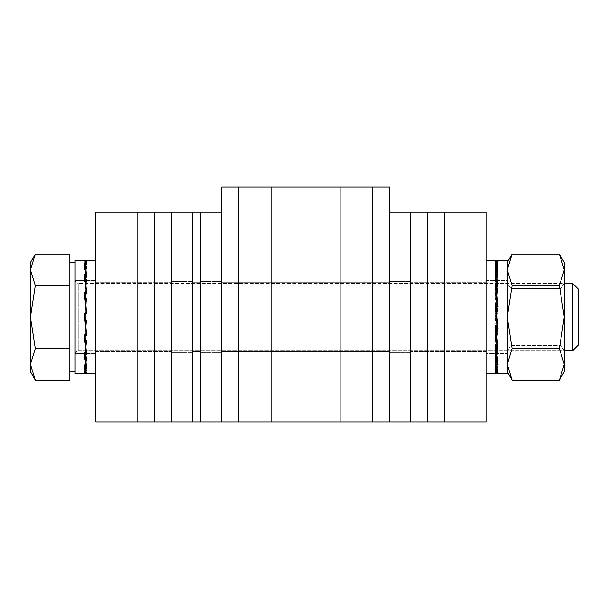 <?xml version="1.0" encoding="UTF-8"?>
<svg xmlns="http://www.w3.org/2000/svg" width="609" height="609" viewBox="0 0 609 609"><rect width="100%" height="100%" fill="white"/><g stroke="black" fill="none" stroke-linecap="round" stroke-linejoin="round"><path stroke-width="0.46" stroke-dasharray="3.04 2.28" d="M200.841 317.091L200.841 281.419L200.841 317.091M221.821 317.091L221.821 281.419L221.821 317.091M137.885 212.168L154.678 212.168L154.678 422.007L154.678 212.168L171.464 212.168L171.464 422.007L192.444 422.007L192.444 212.168L192.444 422.007L192.444 212.168L192.444 422.007L200.841 422.007L192.444 422.007L200.841 422.007L200.841 212.168L200.841 422.007L200.841 212.168L200.841 422.007L372.906 422.007L238.614 422.007L238.614 186.993L372.906 186.993L221.821 186.993L221.821 422.007L221.821 186.993L238.614 186.993L221.821 186.993L221.821 422.007L238.614 422.007L221.821 422.007L221.821 212.168L137.885 212.168L137.885 422.007L95.918 422.007L154.678 422.007L137.885 422.007L137.885 212.168L95.918 212.168L137.885 212.168L137.885 422.007L171.464 422.007L154.678 422.007L171.464 422.007L171.464 212.168L171.464 422.007L171.464 212.168L95.918 212.168L95.918 422.007L95.918 212.168L95.918 422.007L137.885 422.007M271.348 186.993L271.348 422.007L340.172 422.007L271.348 422.007L340.172 422.007L271.348 422.007L340.172 422.007L271.348 422.007L340.172 422.007L271.348 422.007L271.348 186.993L340.172 186.993L340.172 422.007L340.172 186.993L271.348 186.993L340.172 186.993L271.348 186.993L271.348 422.007L271.348 186.993L340.172 186.993L340.172 422.007L340.172 186.993L271.348 186.993M389.691 317.091L389.691 281.419L389.691 317.091M389.691 186.993L372.906 186.993L389.691 186.993L389.691 422.007L372.906 422.007L389.691 422.007L389.691 186.993L372.906 186.993L372.906 422.007L389.691 422.007L389.691 186.993M238.614 186.993L238.614 422.007L238.614 186.993L372.906 186.993L372.906 422.007L372.906 186.993M238.614 422.007L372.906 422.007M171.464 317.091L171.464 281.419L171.464 317.091M95.918 317.091L95.918 282.675L95.918 317.091M192.444 317.091L192.444 281.419L192.444 317.091M410.679 317.091L410.679 281.419L410.679 317.091M389.691 422.007L427.465 422.007L427.465 212.168L410.679 212.168L410.679 422.007L410.679 212.168L427.465 212.168L410.679 212.168L410.679 422.007L427.465 422.007L410.679 422.007L410.679 212.168L389.691 212.168M221.821 422.007L221.821 212.168M200.841 212.168L192.444 212.168L200.841 212.168M171.464 422.007L171.464 212.168M486.218 317.091L486.218 282.675L486.218 317.091M444.25 212.168L427.465 212.168L444.25 212.168L444.25 422.007L486.218 422.007L444.25 422.007L486.218 422.007L486.218 212.168L444.25 212.168L486.218 212.168L486.218 422.007L486.218 212.168L444.25 212.168L444.25 422.007L427.465 422.007L444.25 422.007L427.465 422.007L427.465 212.168L444.25 212.168L444.25 422.007M410.679 422.007L410.679 212.168M74.937 317.091L74.937 262.532L74.937 317.091M69.898 364.342L69.898 254.09L69.898 364.342L69.898 317.091L69.898 348.592L35.322 348.592L30.45 364.342L35.322 380.092L30.45 364.342L30.45 371.65L30.45 364.342L35.322 380.092L69.898 380.092L69.898 364.342M572.757 350.662L572.757 283.512L572.757 317.091L572.757 283.512L578.55 289.313L578.55 344.869L578.55 317.091L578.55 344.869L572.757 350.662L572.757 317.091L572.757 350.662L78.295 350.662L78.295 283.512L78.295 350.662L78.295 283.512L78.295 350.662L75.935 351.629L74.937 354.019L75.935 351.629L78.295 350.662L564.284 350.662L564.284 283.512L564.284 317.091L559.405 348.592L564.284 364.342L559.405 380.092L564.284 364.342L564.284 371.65L564.284 364.342L559.405 380.092L512.078 380.092L507.206 364.342L512.078 380.092L507.206 364.342L507.206 283.512L507.206 317.091L512.078 348.592L559.405 348.592L564.284 364.342L559.405 348.592L512.078 348.592L507.206 364.342L507.206 371.65L507.206 364.342L512.078 348.592L507.206 364.342L507.206 269.84L512.078 285.591L559.405 285.591L564.284 317.091L564.284 371.65L559.405 380.092M35.322 254.09L69.898 254.09L69.898 317.091L69.898 269.84L69.898 285.591L35.322 285.591L30.45 317.091L35.322 348.592L69.898 348.592L69.898 285.591L35.322 285.591L30.45 269.84L35.322 254.09L30.45 269.84L30.45 262.532L30.45 269.84L35.322 285.591L30.45 317.091L30.45 269.84L30.45 364.342L35.322 348.592L30.45 364.342L30.45 317.091L35.322 348.592L30.45 317.091L30.45 262.532L35.322 254.09L30.45 269.84L35.322 285.591L30.45 317.091L30.45 371.65L35.322 380.092M69.898 285.591L35.322 285.591M69.898 348.592L35.322 348.592M507.206 353.601L507.206 280.582L507.206 353.601L486.218 353.601L486.218 280.582L507.206 280.582L507.206 353.601L507.206 280.582L486.218 280.582L486.218 353.601L486.218 280.582L486.218 353.601L507.206 353.601M507.206 373.743L507.206 260.431L507.206 373.743L507.206 260.431L496.084 260.515L496.145 264.154L495.52 264.085L495.772 260.431L486.218 260.431L486.218 373.743L486.218 260.431M498.017 372.777L497.956 369.404L496.716 369.404L496.716 372.655L496.716 369.191L497.956 369.191L498.017 372.533L496.997 373.743M498.017 372.533L496.084 372.533L498.017 363.855L496.084 363.855L498.017 348.059L496.084 348.051L498.017 327.543L496.084 327.535L498.017 305.436L496.084 305.436L498.017 285.103L496.084 285.103L498.017 269.642L496.084 269.642L498.017 261.406L496.084 261.406L496.997 260.431M498.017 261.406L497.956 264.77L496.716 264.77L496.716 261.406L496.716 264.991L496.145 264.991L496.084 261.406M496.084 269.642L496.145 272.703L497.956 264.77M498.017 269.642L497.956 272.52L496.716 272.52L496.716 269.642L496.716 272.703L496.145 272.703M496.084 285.103L497.956 272.52M498.017 285.103L497.956 287.052L496.716 287.052L496.716 285.103L496.716 287.174L496.145 287.174M496.084 305.436L497.956 287.052M498.017 305.436L497.956 306.16L496.716 306.16L496.716 305.436L496.716 306.198L496.145 306.198M496.084 327.535L497.956 306.16M498.017 327.543L497.956 326.926L496.716 326.926L496.716 327.543L496.716 326.881L496.145 326.881M496.084 348.051L497.956 326.926M498.017 348.059L497.956 346.201L496.716 346.201L496.716 348.059L496.716 346.072L496.145 346.072M496.084 363.855L497.956 346.201M498.017 363.855L497.956 361.038L496.716 361.038L496.716 363.855L496.716 360.855L496.145 360.855M496.084 372.533L496.145 368.97L497.956 361.038M496.084 372.655L496.145 369.191L496.716 369.191L496.716 372.533L496.716 368.97L496.145 368.97M496.091 364.197L496.145 361.472L497.956 369.404M497.34 361.662L496.716 361.662L496.716 364.197L496.716 361.472L496.145 361.472M498.017 364.532L497.591 361.662M496.099 348.569L497.956 361.662M497.347 347.13L496.716 347.13L496.716 348.569L496.716 347.008L496.145 347.008M498.017 349.071L497.819 347.13M496.129 328.144L497.956 347.13M497.386 328.023L496.145 327.977M496.084 306.639L497.956 328.023M498.017 306.639L497.956 307.256L496.716 307.256L496.716 306.639L496.716 307.301L496.145 307.301M497.896 306.639L497.956 307.256M498.017 286.123L497.956 287.981L496.716 287.981L496.716 286.123L496.716 288.103L496.145 288.103M497.728 286.123L497.956 287.981M498.017 270.327L497.956 273.144L496.716 273.144L496.716 270.327L496.716 273.327L496.145 273.327M496.114 263.484L497.956 273.144M498.017 261.642L497.956 264.991L496.716 264.991L496.716 261.642L496.716 265.212L496.145 265.212M496.426 260.431L495.46 261.52L497.393 261.52L495.46 269.985L497.393 269.985L495.46 285.613L497.393 285.613L495.46 306.038L497.393 306.038L495.46 328.144L497.393 328.144L495.46 348.569L497.393 348.569L495.46 364.197L497.393 364.197L495.46 372.655L497.393 372.655L497.332 369.191L495.52 369.191L497.332 361.259L495.52 361.259L497.332 346.605L495.52 346.605L497.332 327.452L495.52 327.452L497.332 306.73L495.52 306.73L497.332 287.577L495.52 287.577L497.332 272.923L495.52 272.923L497.332 264.991L495.52 264.991L497.332 272.923L496.137 272.923M496.426 373.743L497.393 372.655M496.716 264.77L497.332 264.991L497.393 261.642M496.716 287.174L496.129 287.577M496.716 287.052L496.716 288.103M496.716 306.198L496.716 306.73L496.091 306.73M496.716 306.16L496.716 307.301M496.716 326.881L496.716 327.452L495.52 327.452L495.581 328.144M496.716 326.926L496.716 327.977M496.716 346.072L496.716 346.605L495.52 346.605L495.764 348.569M496.716 346.201L496.716 347.008M496.716 360.855L496.716 361.259L495.52 361.259L497.332 369.191L495.52 369.191L495.46 372.655L495.52 369.191L497.332 369.191L497.363 370.881M496.716 361.038L496.716 361.472M496.716 368.97L496.716 369.404M496.716 361.662L497.332 361.259L497.393 364.197M496.716 347.13L496.716 346.605L497.332 346.605L497.393 348.569M496.716 328.023L496.716 327.452L497.332 327.452L495.46 306.038M496.716 307.256L496.716 306.73L497.332 306.73L495.657 287.577M496.716 287.981L497.332 287.577L495.886 272.923M496.716 265.212L495.52 264.991L495.46 261.52L495.52 264.991L497.332 264.991L497.393 261.52M495.46 364.197L495.52 361.259L495.46 364.197M495.46 348.569L495.52 346.605L495.46 348.569M497.393 328.144L497.332 327.452L497.393 328.144M495.46 328.144L495.52 327.452L495.46 328.144M497.393 306.038L497.34 306.639M497.393 285.613L497.378 286.123M495.46 285.613L495.52 287.577L495.46 285.613M495.46 269.985L495.52 272.923L495.46 269.985M497.956 369.191L496.145 369.191M497.956 264.991L496.145 264.991M498.017 263.659L496.716 263.659L496.716 267.092L497.956 266.879L498.017 263.659L496.997 260.926L496.084 260.515L496.716 260.515L496.716 264.154M496.716 266.879L496.716 263.659L496.084 263.659L498.017 274.933L496.084 274.933L498.017 292.632L496.084 292.632L498.017 314.046L496.084 314.054L498.017 335.932L496.084 335.932L498.017 354.94L496.084 354.948L498.017 368.194L496.084 368.194L498.017 373.667L496.731 373.667L496.716 370.021L496.145 370.021L496.35 373.743M496.693 373.667L496.084 373.667L496.997 373.256L498.017 370.523L496.084 370.523L498.017 359.249L496.084 359.241L498.017 341.55L496.084 341.55L498.017 320.136L496.084 320.128L498.017 298.25L496.084 298.25L498.017 279.234L496.084 279.234L498.017 265.988L496.084 265.988L498.017 260.515L496.716 260.515L496.716 263.933L497.956 263.933L498.017 260.515M498.017 373.667L497.956 370.249L496.716 370.249L496.716 373.652M496.084 368.194L496.145 364.898L497.956 370.249M498.017 368.194L497.956 365.103L496.716 365.103L496.716 368.194L496.716 364.898L496.145 364.898M496.084 354.948L496.145 352.497L497.956 365.103M498.017 354.94L497.956 352.641L496.716 352.641L496.716 354.94L496.716 352.497L496.145 352.497M496.084 335.932L497.956 352.641M498.017 335.932L497.956 334.775L496.716 334.775L496.716 335.932L496.716 334.706L496.145 334.706M496.084 314.054L497.956 334.775M498.017 314.046L496.145 314.229M496.084 292.632L497.956 314.214M498.017 292.632L497.956 294.094L496.716 294.094L496.716 292.632L496.716 294.193L496.145 294.193M496.084 274.933L497.956 294.094M498.017 274.933L497.956 277.468L496.716 277.468L496.716 274.933L496.716 277.635L496.145 277.635M496.084 263.659L496.145 267.092L497.956 277.468M496.716 267.092L496.145 267.092M496.084 265.988L496.145 269.277L497.956 263.933M498.017 265.988L497.956 269.079L496.716 269.079L496.716 265.988L496.716 269.277L496.145 269.277M496.084 279.234L496.145 281.685L497.956 269.079M498.017 279.234L497.956 281.533L496.716 281.533L496.716 279.234L496.716 281.685L496.145 281.685M496.084 298.25L497.956 281.533M498.017 298.25L497.956 299.407L496.716 299.407L496.716 298.25L496.716 299.476L496.145 299.476M496.084 320.128L497.956 299.407M498.017 320.136L496.145 319.953M496.084 341.55L497.956 319.969M498.017 341.55L497.956 340.088L496.716 340.088L496.716 341.55L496.716 339.989L496.145 339.989M496.084 359.241L497.956 340.088M498.017 359.249L497.956 356.707L496.716 356.707L496.716 359.249L496.716 356.547L496.145 356.547M496.084 370.523L496.145 367.09L497.956 356.707M498.017 370.523L497.956 367.303L496.716 367.303L496.716 370.523L496.716 367.09L496.145 367.09M497.393 263.453L496.426 260.926L495.46 260.553L497.393 260.553L495.46 266.255L497.393 266.255L495.46 279.698L497.393 279.698L495.46 298.829L497.393 298.829L495.46 320.745L497.393 320.745L495.46 342.106L497.393 342.106L495.46 359.653L497.393 359.653L495.46 370.721L497.393 370.721L496.426 373.256L495.46 373.629L497.393 373.629L495.46 367.927L497.393 367.927L495.46 354.484L497.393 354.484L495.46 335.353L497.393 335.353L495.46 313.437L497.393 313.437L495.46 292.076L497.393 292.076L495.46 274.53L497.393 274.53L495.46 263.453L497.393 263.453L497.332 266.803L495.52 266.803L497.332 277.186L495.52 277.186L497.332 293.637L495.52 293.637L497.332 313.665L495.52 313.665L497.332 334.212L495.52 334.212L497.332 352.154L495.52 352.154L497.332 364.753L495.52 364.753L497.332 370.097L496.716 370.021M486.218 373.743L495.772 373.743L495.52 370.097L496.716 370.249M496.716 263.933L497.332 264.085L495.52 269.429L496.716 269.277M496.716 269.079L497.332 269.429L495.52 282.028L496.716 281.685M496.716 281.533L496.716 282.028L497.332 282.028L495.52 299.971L496.716 299.971L496.716 299.476M496.716 299.407L496.716 299.971L497.332 299.971L495.52 320.517L496.716 320.517L496.716 319.953L496.716 320.517L497.332 320.517L495.52 340.538L496.716 340.538L496.716 339.989M496.716 340.088L497.332 340.538L495.52 356.996L496.716 356.996L496.716 356.547M496.716 356.707L497.332 356.996L495.52 367.372L497.332 367.372L497.393 370.721M495.46 263.453L495.52 266.803M497.393 274.53L497.332 277.186M495.46 274.53L495.52 277.186M497.393 292.076L497.332 293.637M495.46 292.076L495.52 293.637M497.393 335.353L497.332 334.212M495.46 335.353L495.52 334.212M497.393 354.484L497.332 352.154M495.46 354.484L495.52 352.154M497.393 367.927L497.332 364.753M495.46 367.927L495.52 364.753M497.393 373.629L497.332 370.097M495.46 370.721L495.52 367.372M497.393 359.653L497.332 356.996M495.46 359.653L495.52 356.996M497.393 342.106L497.332 340.538M495.46 342.106L495.52 340.538M497.393 298.829L497.332 299.971M495.46 298.829L495.52 299.971M497.393 279.698L497.332 282.028M495.46 279.698L495.52 282.028M497.393 266.255L497.332 269.429M495.46 266.255L495.52 269.429M497.393 260.553L497.332 264.085M497.332 266.803L495.52 264.085M497.956 266.879L496.145 264.154M497.332 367.372L495.52 370.097M497.956 367.303L496.145 370.021M507.419 317.091L507.419 283.512L507.419 317.091M510.943 317.091L510.943 288.552L510.943 317.091M560.752 317.091L560.752 288.552L560.752 317.091M512.078 254.09L559.405 254.09L564.284 269.84L559.405 285.591L512.078 285.591L507.206 317.091L507.206 262.532L512.078 254.09L507.206 269.84L507.206 317.091L512.078 285.591L507.206 269.84L507.206 262.532L507.206 269.84L512.078 254.09L507.206 269.84L512.078 285.591L559.405 285.591L564.284 269.84L564.284 262.532L564.284 269.84L559.405 254.09L564.284 269.84L559.405 285.591L564.284 317.091L564.284 283.512L564.284 317.091L559.405 348.592L512.078 348.592L507.206 317.091L507.206 371.65L507.206 283.512L507.206 317.091L512.078 348.592M559.405 254.09L564.284 262.532L564.284 317.091L559.405 348.592M559.405 285.591L564.284 317.091L564.284 350.662L560.752 345.63L564.284 350.662M512.078 285.591L507.206 317.091L507.206 350.662L507.206 262.532M564.284 317.091L564.284 364.342L564.284 317.091M95.918 280.894L95.918 353.601L95.918 280.894M95.918 373.256L95.918 260.431L95.918 373.256M74.937 280.894L74.937 353.601L74.937 280.894M84.803 263.659L84.857 267.092L86.668 277.468L86.737 274.933L86.668 277.468L85.427 277.468L85.427 274.933L86.737 274.933L84.803 263.659L85.427 263.659L85.427 267.092L86.668 266.879L86.737 263.659L85.427 263.659L85.427 267.092L86.668 266.879L86.737 263.659L85.717 260.926L84.803 260.515L84.857 264.154L85.427 264.154L84.232 264.085L84.171 260.553L85.138 260.926L86.105 263.453L86.052 266.803L84.232 266.803L86.052 277.186L84.232 277.186L86.052 293.637L84.232 293.637L86.052 313.665L84.232 313.665L86.052 334.212L84.232 334.212L86.052 352.154L84.232 352.154L86.052 364.753L84.232 364.753L86.052 370.097L84.857 370.021L84.803 373.667L95.918 373.743M84.803 274.933L84.857 277.635L85.427 277.635L85.427 274.933L85.427 277.635L85.427 274.933L84.803 274.933L86.737 292.632L84.803 292.632L86.737 314.046L84.803 314.054L86.737 335.932L84.803 335.932L86.737 354.94L84.803 354.948L86.737 368.194L84.803 368.194L86.737 373.667L84.803 373.667L85.717 373.256L86.737 370.523L84.803 370.523L86.737 359.249L84.803 359.241L86.737 341.55L84.803 341.55L86.737 320.136L84.803 320.128L86.737 298.25L84.803 298.25L86.737 279.234L84.803 279.234L86.737 265.988L84.803 265.988L86.737 260.515L84.803 260.515L95.918 260.431M74.937 260.926L74.937 373.743L74.937 260.926M84.803 368.194L84.857 364.898L86.668 370.249L86.737 373.667L86.668 370.249L85.427 370.249L85.427 373.667L85.427 370.021L84.857 370.021L84.803 373.629M84.803 354.948L84.857 352.497L86.737 368.194L86.668 365.103L85.427 365.103L85.427 368.194L85.427 364.898L84.857 364.898L86.668 370.249L85.427 370.021L85.427 373.629L85.427 370.097L84.232 370.097L86.052 370.097L86.105 373.629L84.171 367.927L86.105 367.927L84.171 354.484L86.105 354.484L84.171 335.353L86.105 335.353L84.171 313.437L86.105 313.437L84.171 292.076L86.105 292.076L84.171 274.53L86.105 274.53L84.171 263.453L86.105 263.453M84.803 335.932L86.668 352.641L86.737 354.94L86.668 352.641L85.427 352.641L85.427 354.94L85.427 352.497L84.857 352.497L86.668 365.103L86.181 365.103M84.803 292.632L86.737 314.046L84.803 314.054L86.737 335.932L86.668 334.775L85.427 334.775L85.427 335.932L85.427 334.706L84.857 334.706L86.47 352.641M86.227 274.933L86.668 277.468L85.427 277.186L84.857 277.635L86.668 294.094L86.737 292.632L86.668 294.094L85.427 294.094L85.427 292.632L85.427 294.193L84.857 294.193L85.427 294.193L85.427 293.637L84.834 293.637M84.849 266.453L84.857 267.092L85.427 267.092L84.857 267.092L85.96 273.38M84.803 373.667L85.717 373.256L86.737 370.523L86.668 367.303L85.427 367.303L85.427 370.523L84.803 370.523L86.737 359.249L86.668 356.707L85.427 356.707L85.427 359.249L84.803 359.241L86.737 341.55L86.668 340.088L85.427 340.088L85.427 341.55L84.803 341.55L86.737 320.136L84.803 320.128L86.737 298.25L86.668 299.407L85.427 299.407L85.427 298.25L84.803 298.25L86.737 279.234L86.668 281.533L85.427 281.533L85.427 279.234L84.803 279.234L86.737 265.988L86.668 269.079L85.427 269.079L85.427 265.988L84.803 265.988L86.737 260.515L86.668 263.933L85.427 263.933L85.427 260.515L85.427 264.154L84.232 264.085L86.052 266.803L84.232 266.803L86.052 277.186L84.849 277.186M84.803 260.545L84.857 264.154L86.668 266.879L84.857 264.154L85.427 264.154L85.427 260.515L85.427 264.085L86.052 264.085L86.105 260.553L84.171 266.255L84.232 269.429L86.052 264.085L85.427 263.933L86.668 263.933L84.857 269.277L86.668 269.079L84.857 281.685L85.427 282.028L85.427 281.533L86.668 281.533L84.857 299.476L85.427 299.971L85.427 299.407L86.668 299.407L84.857 319.953L86.668 319.969L84.857 339.989L85.427 339.989L85.427 340.538L85.427 340.088L86.668 340.088L84.857 356.547L85.427 356.996L84.232 356.996L86.052 340.538L85.427 340.088L85.427 341.55L85.427 339.989L85.427 340.538L84.232 340.538L86.052 320.517L85.427 320.517L85.427 319.969L85.427 320.517L84.232 320.517L86.052 299.971L85.427 299.971L85.427 298.25L85.427 299.971L84.232 299.971L86.052 282.028L85.427 282.028L85.427 279.234L85.427 282.028L84.232 282.028L86.052 269.429L85.427 269.429L85.427 265.988L85.427 269.429L84.232 269.429L86.052 264.085L86.105 260.553L84.171 260.553L86.105 260.553L84.171 266.255L86.105 266.255L84.171 279.698L86.105 279.698L84.171 298.829L86.105 298.829L84.171 320.745L86.105 320.745L84.171 342.106L86.105 342.106L84.171 359.653L86.105 359.653L84.171 370.721L84.232 367.372L86.052 367.372L84.232 367.372L86.052 356.996L85.427 356.707L85.427 359.249L85.427 356.547L85.427 356.996L86.668 356.707L84.857 367.09L85.427 367.09L85.427 370.523L85.427 367.09L86.668 367.303L84.857 370.021L86.668 367.303L86.737 370.523L85.427 370.523L85.427 367.09L84.857 367.09L84.803 370.523L84.857 367.09L86.668 356.707L86.737 359.249L85.427 359.249L85.427 356.547L84.857 356.547L84.803 359.241L86.737 341.55L85.427 341.55L85.427 339.989L84.857 339.989L84.803 341.55L86.737 320.136L84.803 320.128L86.737 298.25L85.427 298.25L85.427 299.476L84.857 299.476L86.737 279.234L85.427 279.234L85.427 281.685L84.857 281.685L84.803 279.234L84.857 281.685L86.737 265.988L85.427 265.988L85.427 269.277L84.857 269.277L84.803 265.988L84.857 269.277L86.668 263.933L86.737 260.515L84.803 260.515M84.491 373.743L84.232 370.097L86.052 367.372L86.105 370.721L84.171 370.721L84.232 367.372L86.052 356.996L86.105 359.653L86.052 356.996L84.232 356.996L84.171 359.653L86.105 342.106L86.052 340.538L84.232 340.538L84.171 342.106L86.105 320.745L85.427 319.969L85.427 320.517L84.171 320.745L86.105 298.829L86.052 299.971L84.232 299.971L84.171 298.829L86.105 279.698L86.052 282.028L84.232 282.028L84.171 279.698L84.232 282.028L86.052 269.429L86.105 266.255L86.052 269.429L84.232 269.429L84.171 266.255L86.105 266.255L84.171 279.698L86.105 279.698L84.171 298.829L86.105 298.829L84.171 320.745L86.105 320.745L84.171 342.106L86.105 342.106L84.171 359.653L86.105 359.653L84.171 370.721L86.105 370.721L85.138 373.256L84.171 373.629L86.105 373.629M84.803 367.927L84.857 364.898L85.427 364.753L85.427 367.927L85.427 364.753L84.232 364.753L86.052 370.097L86.097 372.792M84.811 354.484L84.857 352.497L85.427 352.154L85.427 354.484L85.427 352.154L84.232 352.154L84.567 354.484M84.826 335.353L85.427 334.212L85.427 335.353L85.427 334.212L84.232 334.212L84.346 335.353M85.427 313.665L85.427 314.229L85.427 313.665L85.427 314.229L84.857 314.229L86.63 334.775M86.105 292.076L86.052 293.637L85.427 293.637L85.427 294.193L85.427 292.632L85.427 294.094L86.668 294.094L86.508 292.632M84.171 263.453L84.232 266.803L84.171 263.453M86.105 274.53L86.097 274.933M84.506 277.186L86.09 292.632M84.324 293.637L86.105 313.437M86.105 335.353L86.052 334.212L85.427 334.212L85.427 334.775L86.075 334.775M84.171 335.353L84.232 334.212L84.171 335.353M86.105 354.484L86.052 352.154L85.427 352.154L85.427 352.641L86.059 352.641M84.171 354.484L84.232 352.154L84.171 354.484M86.105 367.927L86.052 364.753L85.427 365.103L86.052 365.103M84.171 367.927L84.232 364.753L84.171 367.927M84.491 260.431L74.937 260.431L74.937 373.743M85.427 314.054L86.653 314.046M85.138 373.256L84.171 373.629L84.232 370.097L86.052 367.372L86.105 370.721L85.138 373.256M86.105 263.659L86.052 266.803L84.232 264.085L84.171 260.553M154.678 212.168L154.678 422.007M427.465 212.168L427.465 422.007M221.821 281.419L200.841 281.419L221.821 281.419M221.821 352.763L200.841 352.763L221.821 352.763M389.691 282.675L221.821 282.675L389.691 282.675M389.691 351.507L221.821 351.507L389.691 351.507M95.918 282.675L171.464 282.675L95.918 282.675M95.918 351.507L171.464 351.507L95.918 351.507M192.444 281.419L171.464 281.419L192.444 281.419M192.444 352.763L171.464 352.763L192.444 352.763M410.679 281.419L389.691 281.419L410.679 281.419M410.679 352.763L389.691 352.763L410.679 352.763M192.444 282.675L200.841 282.675L192.444 282.675M192.444 351.507L200.841 351.507L192.444 351.507M486.218 282.675L410.679 282.675L486.218 282.675M486.218 351.507L410.679 351.507L486.218 351.507M572.757 283.512L78.295 283.512L75.935 282.553L74.937 280.155L75.935 282.553L78.295 283.512L564.284 283.512L560.752 288.552L564.284 283.512M74.937 371.65L69.898 371.65M74.937 262.532L69.898 262.532M507.206 283.512L510.943 288.552L560.752 288.552L510.943 288.552L507.206 283.512M510.943 345.63L560.752 345.63L510.943 345.63L507.419 350.662L510.943 345.63M507.206 371.65L512.078 380.092M74.937 353.601L95.918 353.601L74.937 353.601M74.937 280.582L95.918 280.582L74.937 280.582"/><path stroke-width="0.91" d="M154.678 422.007L154.678 212.168L192.444 212.168L192.444 422.007L192.444 212.168L221.821 212.168L221.821 422.007L200.841 422.007L200.841 212.168L200.841 422.007L95.918 422.007L95.918 212.168L137.885 212.168L137.885 422.007M171.464 212.168L171.464 422.007M372.906 422.007L372.906 186.993L389.691 186.993L389.691 212.168L410.679 212.168L410.679 422.007L221.821 422.007M389.691 212.168L389.691 422.007M221.821 212.168L221.821 186.993L238.614 186.993L238.614 422.007M372.906 186.993L238.614 186.993M154.678 212.168L137.885 212.168M410.679 212.168L444.25 212.168L444.25 422.007L410.679 422.007M444.25 212.168L486.218 212.168L486.218 422.007L444.25 422.007M572.757 283.512L572.757 350.662L578.55 344.869L578.55 289.313L572.757 283.512L564.284 283.512M35.322 254.09L30.45 262.532L30.45 269.84L35.322 254.09L69.898 254.09L69.898 380.092L35.322 380.092L30.45 364.342L30.45 371.65L35.322 380.092M30.45 317.091L30.45 364.342L35.322 348.592L30.45 317.091L35.322 285.591L30.45 269.84L30.45 317.091M69.898 285.591L35.322 285.591M69.898 348.592L35.322 348.592M496.716 260.53L507.206 260.431L507.206 373.743L496.997 373.743L496.084 372.655M496.997 260.431L498.017 261.642L496.084 261.649L498.017 270.327L496.084 270.327L498.017 286.123L496.084 286.131L498.017 306.639L496.084 306.639L498.017 328.746L496.084 328.746L498.017 349.071L496.084 349.079L498.017 364.532L496.084 364.54L498.017 372.777L496.084 372.777M496.084 349.079L496.099 348.569M497.347 347.13L497.819 347.13M496.084 328.746L496.129 328.144M496.716 328.746L496.716 328.144L496.716 328.746M498.017 328.746L497.956 328.023L497.386 328.023M496.084 286.131L497.896 306.639M496.084 270.327L497.728 286.123M496.084 261.649L496.114 263.484M497.393 261.642L495.46 261.52L497.393 269.985L495.46 269.985L497.393 285.613L495.46 285.613L497.393 306.038L495.46 306.038L497.393 328.144L495.46 328.144L497.393 348.569L495.46 348.569L497.393 364.197L495.46 364.197L497.393 372.655L495.46 372.655L496.693 373.667M496.426 373.743L486.218 373.743M486.218 260.431L496.426 260.431L497.393 261.52M495.764 348.569L497.393 364.197M495.581 328.144L497.393 348.569M496.091 306.73L495.52 306.73L495.46 306.038M496.129 287.577L495.657 287.577M497.393 285.613L497.378 286.123M497.393 306.038L497.34 306.639M497.393 372.655L497.363 370.881M512.078 380.092L559.405 380.092L564.284 364.342L559.405 348.592L512.078 348.592L507.206 364.342L512.078 380.092L507.206 371.65M512.078 348.592L507.206 317.091L512.078 285.591L559.405 285.591L564.284 317.091L559.405 348.592M559.405 285.591L564.284 269.84L559.405 254.09L512.078 254.09L507.206 269.84L512.078 285.591M559.405 380.092L564.284 371.65L564.284 262.532L559.405 254.09M84.803 373.629L86.737 373.667L84.803 368.194L86.737 368.194L84.803 354.948L85.427 354.484L85.427 354.94L86.737 354.94L84.803 335.932L85.427 335.932L85.427 335.353L85.427 335.932L86.737 335.932L84.803 314.054L86.737 314.046L84.803 292.632L86.737 292.632L84.803 274.933L86.737 274.933L84.803 263.659L86.737 263.659L85.717 260.926L84.803 260.545M84.803 373.667L95.918 373.743M95.918 260.431L84.803 260.515M74.937 373.743L84.491 373.743L74.937 373.743L74.937 260.431L84.491 260.431M84.803 354.948L84.811 354.484M86.059 352.641L86.47 352.641M84.803 335.932L84.826 335.353M86.075 334.775L86.63 334.775M84.803 292.632L86.653 314.046M84.803 274.933L86.508 292.632M84.803 263.659L84.849 266.453M85.96 273.38L86.227 274.933M85.138 373.256L84.171 373.629L86.105 373.629L84.171 367.927L86.105 367.927L84.171 354.484L86.105 354.484L84.171 335.353L86.105 335.353L84.171 313.437L86.105 313.437L84.171 292.076L86.105 292.076L84.171 274.53L86.105 274.53L84.171 263.453L86.105 263.659M84.171 260.553L85.138 260.926L86.105 263.453M84.567 354.484L86.105 367.927M84.346 335.353L86.105 354.484M85.427 314.054L84.232 313.665L86.105 335.353M84.834 293.637L84.324 293.637M86.105 313.437L85.427 313.665M86.105 274.53L86.097 274.933M86.105 292.076L86.09 292.632M86.105 373.629L86.097 372.792M427.465 212.168L427.465 422.007M74.937 371.65L69.898 371.65M572.757 350.662L564.284 350.662M74.937 262.532L69.898 262.532M496.35 373.743L507.206 373.743M507.206 262.532L512.078 254.09"/></g></svg>
